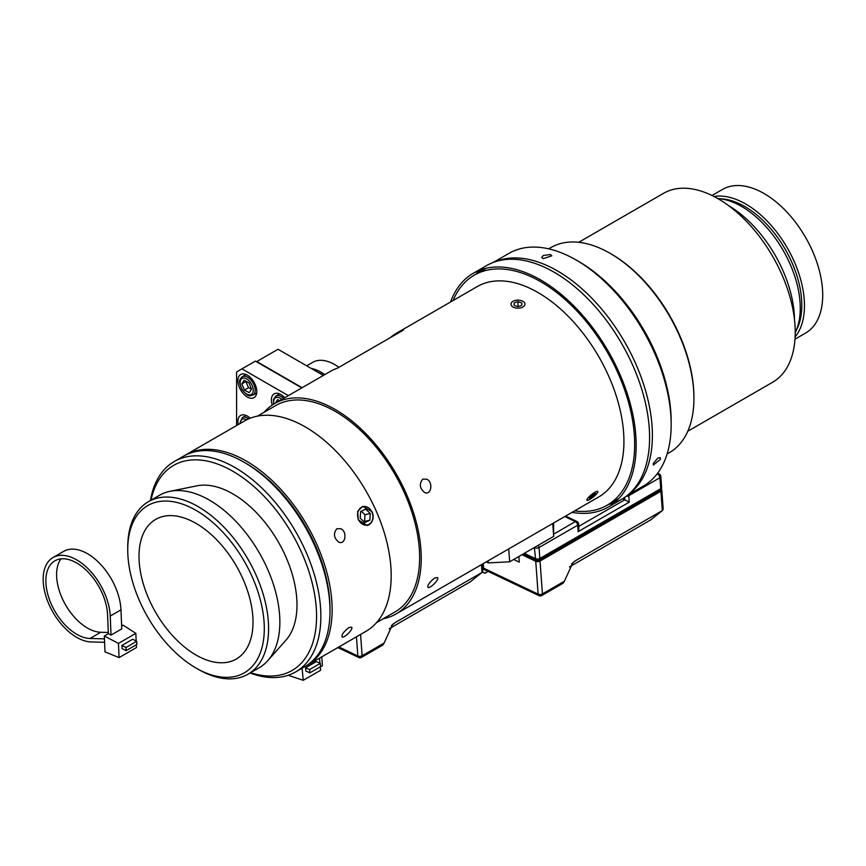 <?xml version="1.0" encoding="UTF-8"?>
<svg xmlns="http://www.w3.org/2000/svg" width="866" height="866" viewBox="0 0 866 866"><rect width="100%" height="100%" fill="white"/><g stroke="black" fill="none" stroke-linecap="round" stroke-linejoin="round"><path stroke-width="1.3" d="M174.261 461.513L183.386 456.252A121.457 70.124 60 0 1 244.115 462.26A121.457 70.124 60 0 1 318.807 555.626A121.457 70.124 60 0 1 329.989 611.017A121.457 70.124 60 0 1 304.843 666.625L295.717 671.886A121.457 70.124 -120 0 0 309.682 560.897A121.457 70.124 -120 0 0 174.261 461.513A121.457 70.124 -120 0 0 150.424 500.516M329.989 611.017L329.989 608.538A118.426 68.371 -120 0 0 319.089 554.532A118.426 68.371 -120 0 0 246.258 463.505L244.115 462.26M250.025 673.023A121.457 70.124 -120 0 0 295.717 671.886M151.009 500.18A118.426 68.371 60 0 1 220.235 465.074A118.426 68.371 60 0 1 305.666 562.283A118.426 68.371 60 0 1 250.599 672.687M148.367 501.706L159.636 495.2A99.601 57.502 60 0 1 169.974 491.314L196.896 485.837A90.724 52.382 60 0 1 288.638 563.604A90.724 52.382 60 0 1 285.975 640.126L267.767 660.693A99.601 57.502 60 0 1 259.237 667.708L247.957 674.213A99.601 57.502 -120 0 0 259.421 583.197A99.601 57.502 -120 0 0 148.367 501.706A99.601 57.502 -120 0 0 127.735 547.301L127.735 549.78A96.559 55.749 60 0 1 178.591 502.908A96.559 55.749 60 0 1 255.405 584.582A96.559 55.749 60 0 1 196.019 668.043A96.559 55.749 60 0 1 127.735 549.78M196.019 668.043L198.162 669.277A99.601 57.502 -120 0 0 247.957 674.213M245.598 585.351A80.614 46.547 60 0 1 236.321 659.015A80.614 46.547 60 0 1 155.707 612.478A80.614 46.547 60 0 1 155.707 519.384A80.614 46.547 60 0 1 245.598 585.351M169.974 491.314A99.601 57.502 60 0 1 270.69 576.691A99.601 57.502 60 0 1 267.767 660.693M348.652 627.72L351.282 627.114C354.519 628.002 344.625 638.199 342.157 637.062C341.334 635.005 343.499 631.888 348.652 627.72M422.684 479.169L426.57 479.158C433.357 481.528 431.56 495.774 424.6 492.505C419.674 488.392 419.047 483.942 422.684 479.169M434.537 578.142L437.168 577.525C440.404 578.423 430.51 588.609 428.042 587.473C427.219 585.416 429.384 582.298 434.537 578.142M336.809 528.747L340.684 528.736C347.483 531.107 345.675 545.364 338.714 542.094C333.8 537.981 333.161 533.532 336.809 528.747M376.602 622.567L394.95 611.97A119.183 68.815 -120 0 0 394.95 474.351A119.183 68.815 -120 0 0 275.767 405.537L257.418 416.135M383.248 618.725A121.457 70.124 -120 0 0 396.087 613.94A121.457 70.124 -120 0 0 396.087 473.691A121.457 70.124 -120 0 0 274.63 403.567A121.457 70.124 -120 0 0 264.065 412.292M396.087 613.94L598.774 496.922A121.457 70.124 -120 0 0 598.774 356.673A121.457 70.124 -120 0 0 477.318 286.549L396.476 333.215A121.457 70.124 60 0 1 403.534 330L337.513 368.115A121.457 70.124 -120 0 0 330.455 371.341L274.63 403.567M305.904 665.986A121.457 70.124 -120 0 0 306.986 665.38L366.037 631.292A121.457 70.124 -120 0 0 366.037 491.044A121.457 70.124 -120 0 0 244.569 420.919L185.53 455.007A121.457 70.124 -120 0 0 184.469 455.646M306.986 665.38A121.457 70.124 -120 0 0 306.986 525.132A121.457 70.124 -120 0 0 185.53 455.007M358.264 519.881L357.636 511.373L362.8 506.296L372.218 511.828L373.181 515.551L372.889 519.329L371.417 522.588L369.013 524.818L367.249 525.521L358.264 519.881M390.165 337.718A121.457 70.124 60 0 1 396.476 333.215M236.591 425.531L236.591 371.958L241.96 368.851L255.383 361.111L301.779 387.892M238.215 424.589A13.358 7.718 60 0 1 240.651 415.42A13.358 7.718 60 0 1 250.177 418.235M247.33 396.996A13.358 7.718 60 0 1 238.605 385.218A13.358 7.718 60 0 1 240.651 374.513A13.358 7.718 60 0 1 254.009 382.231A13.358 7.718 60 0 1 254.009 397.656A13.358 7.718 60 0 1 247.33 396.996M272.249 405.05A13.358 7.718 60 0 1 274.143 393.857A13.358 7.718 60 0 1 284.73 397.743M241.96 368.851L288.356 395.643M275.399 403.123L277.618 399.583L279.653 400.666M248.499 387.73L244.418 390.079L241.852 383.865L245.933 381.516L248.499 387.73L251.454 388.899M241.852 383.865L244.125 380.239L248.953 382.837L251.519 389.04L249.246 392.666L244.418 390.079M364.835 522.544L360.213 518.214L360.624 511.525L365.647 509.165L370.269 513.495L369.858 520.185L364.835 522.544M363.947 521.711L364.586 521.408L364.987 514.718L361.263 511.221M369.858 520.185L364.586 521.408M370.269 513.495L364.987 514.718M365.798 506.653A9.418 7.567 -103 0 1 371.59 521.808A9.418 7.567 -103 0 1 358.34 519.102A9.418 7.567 -103 0 1 365.798 506.653M521.754 305.427L517.944 306.683L514.166 305.406L514.188 302.873L517.998 301.617L521.787 302.894L521.754 305.427M517.998 301.617L517.998 306.661M514.188 302.873L514.188 305.417M517.933 308.188A6.982 4.027 180 0 1 511.514 305.687A6.982 4.027 180 0 1 513.029 301.303A6.982 4.027 180 0 1 522.912 301.303A6.982 4.027 180 0 1 524.417 305.709A6.982 4.027 180 0 1 517.933 308.188M592.961 496.554L589.703 498.578L589.097 497.885L595.007 493.111L595.613 493.815L592.961 496.554L591.803 495.114M589.703 498.578L589.118 497.853M593.318 496.965A6.982 1.472 -38.8 0 1 587.235 500.375A6.982 1.472 -38.8 0 1 591.424 494.702A6.982 1.472 -38.8 0 1 597.865 491.823A6.982 1.472 -38.8 0 1 593.318 496.965M338.898 367.314A44.253 25.547 -120 0 0 312.594 362.389L306.672 365.798M311.23 368.429A44.253 25.547 60 0 1 324.826 374.588M323.462 375.368A42.174 24.345 -120 0 0 317.952 372.315M323.354 375.433L278.029 349.269L256.78 361.544L302.104 387.708M470.314 581.79L389.17 628.748M482.394 564.112L482.892 570.856L482.265 572.274L469.827 582.19M361.501 657.381L382.804 645.073L384.114 643.07L362.129 655.768A3.042 1.591 175.8 0 1 357.842 655.984A3.042 1.894 115.5 0 0 358.676 657.489A3.042 3.042 0 0 0 361.501 657.381A3.042 1.754 -120 0 0 362.129 655.768L360.581 634.442M347.98 652.39L352.44 654.512M391.378 625.707L395.015 622.676L392.59 624.462L384.114 643.07M395.015 622.676L482.026 572.437L481.453 564.654M534.755 547.301A3.042 1.894 115.5 0 0 534.766 547.734A3.042 1.591 -4.2 0 0 539.053 547.518L577.698 525.197L578.163 531.648L578.921 528.509L578.585 523.962A3.042 3.042 0 0 0 576.864 521.44A3.042 1.894 115.5 0 0 575.37 521.603A3.042 1.754 60 0 1 577.698 525.197A3.042 1.591 -4.2 0 0 578.585 523.962M578.163 531.648L629.268 502.139L622.611 498.74M488.078 560.832L488.229 562.9L509.663 561.796L508.721 548.914M509.663 561.796L553.677 536.379L553.569 523.021M552.746 523.497L553.677 536.379M486.183 561.926L488.229 562.9M487.558 571.149L484.895 573.27L488.121 571.419M482.449 572.101L484.895 573.27M650.604 519.946L569.46 566.905M661.223 489.171A3.042 1.591 175.8 0 1 661.797 490.015L663.183 509.013L662.566 510.42L650.117 520.336M661.797 490.015A3.042 1.591 175.8 0 1 660.91 491.26L540.027 561.049A3.042 1.591 175.8 0 1 535.74 561.265L521.949 554.695M541.791 595.527L563.106 583.229L564.415 581.216L542.419 593.914A3.042 1.591 175.8 0 1 538.132 594.141A3.042 1.894 115.5 0 0 538.977 595.635A3.042 3.042 0 0 0 541.791 595.527A3.042 1.754 -120 0 0 542.419 593.914L540.027 561.049M528.271 590.536L532.731 592.669M484.43 569.655A3.042 1.894 -64.5 0 1 483.585 568.161A3.042 1.591 175.8 0 1 482.708 567.133A3.042 3.042 0 0 0 484.43 569.655L494.648 574.526M571.668 563.863L575.305 560.822L572.891 562.619L564.415 581.216M575.305 560.822L662.317 510.594L660.91 491.26M518.875 556.47L519.286 562.142L513.69 559.468M795.107 336.95A82.974 47.901 -120 0 0 787.27 247.849A82.974 47.901 -120 0 0 714.017 196.506M796.244 330.401A80.603 46.537 -120 0 0 785.116 249.094A80.603 46.537 -120 0 0 720.263 198.79M712.004 195.489L722.547 189.405A82.974 47.901 60 0 1 805.521 237.306A82.974 47.901 60 0 1 805.521 333.118L794.977 339.201M795.215 332.934L796.395 330.033A82.974 47.901 -120 0 0 783.081 250.263A82.974 47.901 -120 0 0 720.664 198.844L717.557 198.422M794.479 319.63A94.134 54.342 -120 0 0 728.707 205.707M687.777 431.246L772.624 382.263A109.084 62.98 -120 0 0 772.624 256.304A109.084 62.98 -120 0 0 663.54 193.324L578.694 242.307M693.926 398.425L693.926 397.191A116.899 67.494 -120 0 0 631.844 268.893A116.899 67.494 -120 0 0 611.266 254.009L610.194 253.392A118.426 68.371 60 0 1 631.033 268.471A118.426 68.371 60 0 1 693.926 398.425A118.426 68.371 60 0 1 669.396 452.637L667.112 453.957M548.687 248.845L550.982 247.524A118.426 68.371 60 0 1 610.194 253.392M608.614 504.38A134.966 77.929 -120 0 0 614.589 502.616M572.025 512.358A134.966 77.929 -120 0 0 608.213 507.075L621.636 499.325A134.966 77.929 -120 0 0 621.636 343.477A134.966 77.929 -120 0 0 486.67 265.548L473.247 273.299A134.966 77.929 -120 0 0 450.569 301.985M480.294 269.997A134.966 77.929 -120 0 0 475.78 274.295M608.213 507.075A134.966 77.929 -120 0 0 608.213 351.217A134.966 77.929 -120 0 0 473.247 273.299M574.569 510.897A132.834 76.695 -120 0 0 607.153 505.224A132.834 76.695 -120 0 0 607.153 351.834A132.834 76.695 -120 0 0 474.319 275.139A132.834 76.695 -120 0 0 453.102 300.524M543.177 258.674L541.759 257.473L543.263 255.513L550.365 254.528L551.794 255.806L543.177 258.674M653.256 463.472L657.9 458.027L660.336 457.692L660.444 459.326L653.31 465.064L653.256 463.472M613.691 501.446A134.36 77.572 -120 0 0 617.09 500.386M629.127 493.912A134.36 77.572 -120 0 0 624.559 341.789A134.36 77.572 -120 0 0 495.092 261.77M483.477 268.958A134.36 77.572 -120 0 0 480.857 271.361M493.36 262.376L508.981 253.37A134.36 77.572 60 0 1 576.161 260.017A134.36 77.572 60 0 1 671.172 424.578A134.36 77.572 60 0 1 643.341 486.086L627.731 495.103M671.172 424.578L671.172 421.482A130.571 75.385 -120 0 0 578.845 261.575L576.161 260.017M320.312 666.939L322.401 665.737L321.751 656.85M319.478 658.171L319.965 663.248M320.301 666.831L320.637 670.252L303.252 680.286L302.093 668.206M320.301 663.388L316.296 661.624L305.568 667.827L305.871 671.074L309.876 672.85L309.563 669.591L320.301 663.388L320.615 666.647L309.876 672.85M303.252 680.286L289.298 675.653L289.233 674.906M305.568 667.827L309.563 669.591M136.33 644.78L136.449 647.573L119.064 657.608L118.469 643.406L135.854 633.371L136.168 641.024M136.709 641.305L132.693 639.216L121.954 645.419L122.084 648.591L126.111 650.68L125.981 647.508L136.709 641.305L136.85 644.477L126.111 650.68M119.064 657.608L104.992 651.871L104.331 636.012L108.347 633.685L107.557 614.654A43.646 25.201 -120 0 0 87.823 571.777A43.646 25.201 -120 0 0 54.904 560.822A43.646 25.201 -120 0 0 51.516 604.63A43.646 25.201 -120 0 0 89.999 638.469L104.45 638.859M121.651 626.01L123.113 625.165L135.854 633.371M104.331 636.012L118.469 643.406M121.954 645.419L125.981 647.508M108.347 633.685L111.032 635.081L110.231 616.051A47.446 27.387 -120 0 0 88.787 569.449A47.446 27.387 -120 0 0 52.999 557.542A47.446 27.387 -120 0 0 49.319 605.161A47.446 27.387 -120 0 0 91.147 641.933L104.591 642.301M111.032 635.081L121.77 628.889L120.969 609.848A47.446 27.387 -120 0 0 99.525 563.246A47.446 27.387 -120 0 0 63.738 551.339L52.999 557.542M60.945 558.884A43.646 25.201 -120 0 0 64.658 603.266A43.646 25.201 -120 0 0 100.737 632.267L108.304 632.472M283.561 398.414A10.63 6.138 -120 0 0 275.832 396.033L273.418 399.627L273.569 404.205M281.818 399.421A9.266 5.348 -120 0 0 273.84 404.032M248.715 418.83A10.63 6.138 -120 0 0 242.339 417.607L239.763 423.701M246.669 419.793A9.266 5.348 -120 0 0 240.142 423.485M254.29 393.803A10.63 6.138 -120 0 0 252.125 381.505A10.63 6.138 -120 0 0 242.339 376.699C240.575 379.113 237.36 379.178 242.069 389.635C249.581 398.685 250.09 395.134 252.969 395.102A10.63 6.138 -120 0 0 254.29 393.803M252.471 393.337A9.266 5.348 -120 0 0 246.453 378.767A9.266 5.348 -120 0 0 241.138 387.264A9.266 5.348 -120 0 0 252.471 393.337M356.446 636.824L357.842 655.984L338.887 646.967M624.624 497.441L624.787 499.79L578.759 526.366M626.226 496.283A3.042 1.591 -4.2 0 0 628.792 495.698L659.935 477.718A3.042 1.591 -4.2 0 0 660.823 476.484A3.042 3.042 0 0 0 659.102 473.962A3.042 1.894 115.5 0 0 657.608 474.124A3.042 1.754 60 0 1 659.935 477.718L660.726 488.684A3.042 1.754 60 0 1 660.108 490.286A3.042 3.042 0 0 0 661.613 487.439A3.042 1.591 175.8 0 1 660.726 488.684L539.843 558.473A3.042 1.591 175.8 0 1 535.556 558.689A3.042 1.894 115.5 0 0 536.4 560.194A3.042 3.042 0 0 0 539.226 560.086A3.042 1.754 -120 0 0 539.843 558.473L539.053 547.518A3.042 1.754 -120 0 0 538.23 545.299M657.11 473.897L656.363 474.839M534.354 547.539L535.556 558.689L524.309 553.331M629.268 502.139L628.792 495.698M564.762 516.558L575.37 521.603L553.688 534.127M535.74 561.265L538.132 594.141L483.585 568.161L483.26 563.614M89.999 638.469L100.737 632.267M120.969 609.848L110.231 616.051M279.556 393.878L275.832 396.033M246.063 415.453L242.339 417.607M246.063 374.545L242.339 376.699M256.693 392.947L252.969 395.102M482.265 572.274L470.076 582.006M337.848 647.562L348.662 652.715M351.585 654.111L358.676 657.489M657.597 473.247L659.102 473.962M523.27 553.937L536.4 560.194M539.226 560.086L660.108 490.286M661.613 487.439L660.823 476.484M576.864 521.44L565.595 516.071M662.566 510.42L650.377 520.163M494.475 574.439L528.953 590.861M531.886 592.257L538.977 595.635M482.481 564.058L482.708 567.133M486.27 268.244L474.319 275.139M619.103 498.329L607.153 505.224"/></g></svg>
